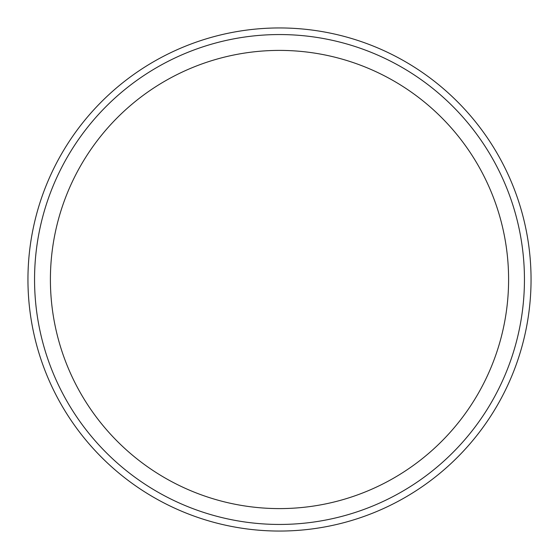 <?xml version="1.0" encoding="UTF-8"?>
<svg xmlns="http://www.w3.org/2000/svg" width="559" height="559" viewBox="0 0 559 559"><rect width="100%" height="100%" fill="white"/><g stroke="black" fill="none" stroke-linecap="round" stroke-linejoin="round"><path stroke-width="0.84" d="M531.05 279.5A251.55 251.55 0 0 0 279.5 27.95A251.55 251.55 0 0 0 27.95 279.5A251.55 251.55 0 0 0 279.5 531.05A251.55 251.55 0 0 0 531.05 279.5M279.5 524.447A244.947 244.947 0 0 0 524.447 279.5A244.947 244.947 0 0 0 279.5 34.553A244.947 244.947 0 0 0 34.553 279.5A244.947 244.947 0 0 0 279.5 524.447M279.5 50.401A229.099 229.099 0 0 0 50.401 279.5A229.099 229.099 0 0 0 279.5 508.599A229.099 229.099 0 0 0 508.599 279.5A229.099 229.099 0 0 0 279.5 50.401"/></g></svg>
